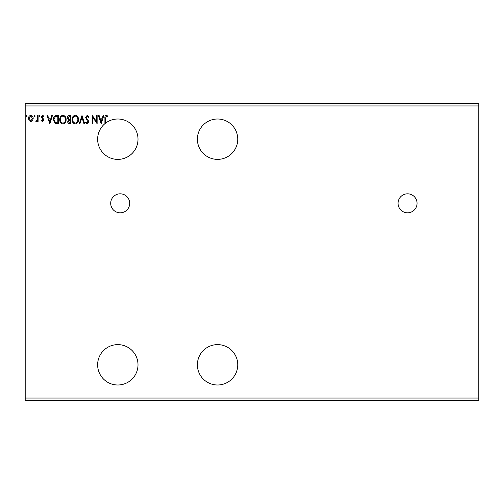 <?xml version="1.0" encoding="UTF-8"?>
<svg xmlns="http://www.w3.org/2000/svg" width="504" height="504" viewBox="0 0 504 504"><rect width="100%" height="100%" fill="white"/><g stroke="black" fill="none" stroke-linecap="round" stroke-linejoin="round"><path stroke-width="0.76" d="M407.553 193.813A9.5 9.5 0 0 0 398.053 203.314A9.5 9.5 0 0 0 407.553 212.814A9.5 9.5 0 0 0 417.054 203.314A9.5 9.5 0 0 0 407.553 193.813M120.198 193.813A9.5 9.5 0 0 0 110.697 203.314A9.5 9.5 0 0 0 120.198 212.814A9.5 9.5 0 0 0 129.692 203.314A9.5 9.5 0 0 0 120.198 193.813M217.564 344.623A20.185 20.185 0 0 0 197.379 364.808A20.185 20.185 0 0 0 217.564 384.993A20.185 20.185 0 0 0 237.749 364.808A20.185 20.185 0 0 0 217.564 344.623M217.564 159.377A20.185 20.185 0 0 1 197.379 139.192A20.185 20.185 0 0 1 217.564 119.007A20.185 20.185 0 0 1 237.749 139.192A20.185 20.185 0 0 1 217.564 159.377M104.908 123.675A20.185 20.185 -90 0 1 105.55 123.165A20.185 20.185 0 0 1 138.008 139.192A20.185 20.185 0 0 1 98.834 146.059A20.185 20.185 0 0 1 104.908 123.675L104.908 118.144C104.656 116.632 105.16 115.662 106.432 115.233L108.001 116.191L107.673 116.833L106.438 116.084L105.55 118.226L105.55 123.165M117.823 384.993A20.185 20.185 0 0 1 97.631 364.808A20.185 20.185 0 0 1 117.823 344.623A20.185 20.185 0 0 1 138.008 364.808A20.185 20.185 0 0 1 117.823 384.993M96.491 115.448L97.133 115.448L97.133 123.757L92.975 117.558L92.975 123.757L92.333 123.757L92.333 115.448L96.491 121.628L96.491 115.448M82.001 115.448L84.666 123.757L83.966 123.757L81.944 117.451L79.922 123.757L79.229 123.757L82.001 115.448M70.812 115.448L70.812 123.757L69.634 123.757C68.368 123.694 67.731 123.008 67.719 121.697L68.5 119.927L67.19 117.804C67.196 116.43 67.851 115.643 69.149 115.448L70.812 115.448M56.517 115.448L58.445 115.448L58.445 123.757L55.213 123.455L53.336 119.498C53.235 117.098 54.3 115.75 56.517 115.448M42.525 121.628L41.29 120.765L41.668 120.242L42.487 120.878L43.105 120.065L41.29 117.092L42.638 115.34L43.955 116.159L43.59 116.726L42.714 116.084L41.933 117.06L43.539 119.095L43.741 120.034L42.525 121.628M38.096 115.448L38.096 121.521L37.454 121.521L37.454 120.626L36.345 121.628L35.86 121.42L36.162 120.771L37.353 119.574L37.454 115.448L38.096 115.448M32.571 120.62L30.845 121.628L29.125 120.626L28.501 118.465C28.489 116.745 29.27 115.7 30.845 115.34C32.426 115.7 33.207 116.739 33.195 118.465L32.571 120.62M25.2 105.947L25.2 103.572L478.8 103.572L478.8 105.947L25.2 105.947L25.2 400.428L478.8 400.428L478.8 398.053L25.2 398.053M478.8 105.947L478.8 398.053M27.222 116.033L26.693 116.726L26.158 116.033L26.693 115.34L27.222 116.033M35.217 116.033L34.681 116.726L34.152 116.033L34.681 115.34L35.217 116.033M40.118 116.033L39.589 116.726L39.054 116.033L39.589 115.34L40.118 116.033M49.814 123.757L47.048 115.448L47.741 115.448L48.598 118.106L50.929 118.106L51.786 115.448L52.479 115.448L49.814 123.757M66.118 119.561C66.169 121.937 65.117 123.404 62.962 123.971C60.764 123.461 59.686 122.006 59.724 119.605C59.686 117.23 60.751 115.775 62.912 115.233C65.079 115.756 66.15 117.199 66.118 119.561M78.485 119.561C78.529 121.937 77.477 123.404 75.323 123.971C73.124 123.461 72.047 122.006 72.091 119.605C72.047 117.23 73.111 115.775 75.272 115.233C77.446 115.756 78.511 117.199 78.485 119.561M87.268 115.233L89.139 117.048L88.622 117.47L87.318 116.084L86.153 117.495L88.383 120.765L88.71 122.031L87.23 123.971L85.623 122.56L86.121 122.05L87.236 123.115L88.074 122.062L85.516 117.482L87.268 115.233M101.178 123.757L98.412 115.448L99.105 115.448L99.962 118.106L102.293 118.106L103.15 115.448L103.843 115.448L101.178 123.757M29.144 118.459L30.845 120.878L32.552 118.459L30.845 116.084L29.144 118.459M48.869 118.963L49.764 121.754L50.658 118.963L48.869 118.963M57.809 122.907L57.809 116.298L55.409 116.506L53.972 119.498L55.547 122.674L57.809 122.907M60.367 119.605C60.335 121.508 61.192 122.68 62.937 123.115C64.669 122.655 65.52 121.477 65.482 119.568C65.514 117.678 64.663 116.518 62.937 116.084C61.179 116.512 60.322 117.69 60.367 119.605M69.508 122.907L70.169 122.907L70.169 120.242L68.361 121.684L69.508 122.907M69.848 119.385L70.169 119.385L70.169 116.298L69.439 116.298L67.826 117.804L68.828 119.29L69.848 119.385M72.727 119.605C72.696 121.508 73.552 122.68 75.298 123.115C77.03 122.655 77.881 121.477 77.843 119.568C77.874 117.678 77.024 116.518 75.298 116.084C73.546 116.512 72.689 117.69 72.727 119.605M100.233 118.963L101.128 121.754L102.022 118.963L100.233 118.963"/></g></svg>
